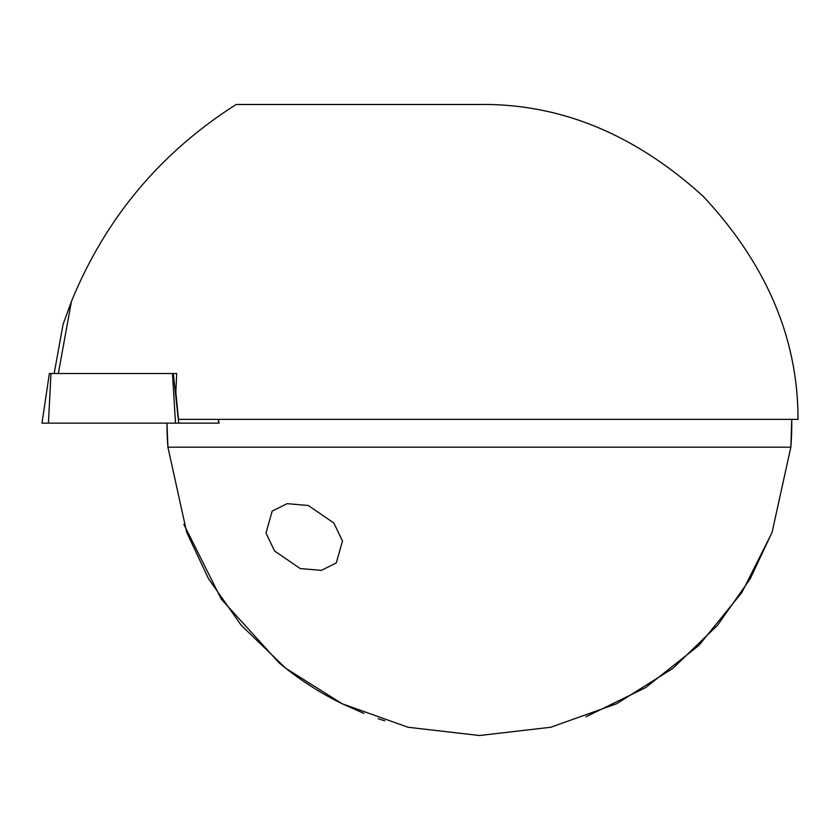 <?xml version="1.0" encoding="UTF-8"?>
<svg xmlns="http://www.w3.org/2000/svg" width="840" height="840" viewBox="0 0 840 840"><rect width="100%" height="100%" fill="white"/><g stroke="black" fill="none" stroke-linecap="round" stroke-linejoin="round"><path stroke-width="1.26" d="M327.401 696.056L341.324 703.353M341.208 703.29L339.413 702.398M339.255 702.324L336.368 700.854M336.094 700.718L332.43 698.786M326.666 695.635L321.951 692.948M314.58 688.506L303.492 681.293M297.003 676.746L292.404 673.375M287.459 669.596L284.256 667.075M283.721 666.645L279.531 663.222M791.774 423.129A312.385 312.385 0 0 1 790.85 447.163L772.086 532.277L750.225 578.802L717.56 625.264L672.956 668.304L616.634 703.752L550.736 727.262L479.388 735.514L408.041 727.262L342.132 703.752L285.81 668.304L241.206 625.264L208.551 578.802L186.679 532.277L167.916 447.163A312.385 312.385 0 0 1 166.992 423.129L167.916 447.163L790.85 447.163L791.752 419.381A312.385 312.385 0 0 1 791.774 423.129A312.385 312.385 0 0 0 791.752 419.37L791.784 419.37M342.479 540.992L333.9 523.058L308.259 505.481L287.133 503.664L272.171 511.119L265.997 533.043L274.565 550.977L300.206 568.554L321.332 570.371L336.294 562.916L342.479 540.992M279.668 663.337L281.221 664.619M281.284 664.671L283.952 666.834M287.963 669.995L291.837 672.956M304.132 681.723L309.204 685.094M316.459 689.661L320.471 692.076M183.834 524.297L221.329 599.183L279.038 662.802M284.067 666.918L292.236 673.25M297.255 676.925L303.104 681.03M315.599 689.136L321.394 692.611M327.254 695.972L336.042 700.686M341.911 703.637L363.941 713.401M378.21 718.683L384.804 720.856M585.942 716.783L645.624 687.614L698.953 645.341L741.877 592.484L771.803 533.033M176.694 373.517L173.292 373.517L176.694 373.517L175.854 392.259L178.5 419.37L798 419.37C798.105 338.625 766.563 264.327 703.364 196.487C634.788 134.095 560.123 103.425 479.388 104.486L236.166 104.486C160.335 152.702 105.41 218.39 71.389 301.57L58.338 373.517M54.159 373.517L63.084 324.314L71.389 301.57M218.379 419.37L219.03 423.129L175.487 423.129L172.484 373.517L173.292 373.517L178.731 423.129L42 423.129L49.361 373.517L50.977 373.517L48.437 423.129M218.789 423.129L218.159 419.37M172.484 373.517L50.977 373.517"/></g></svg>
